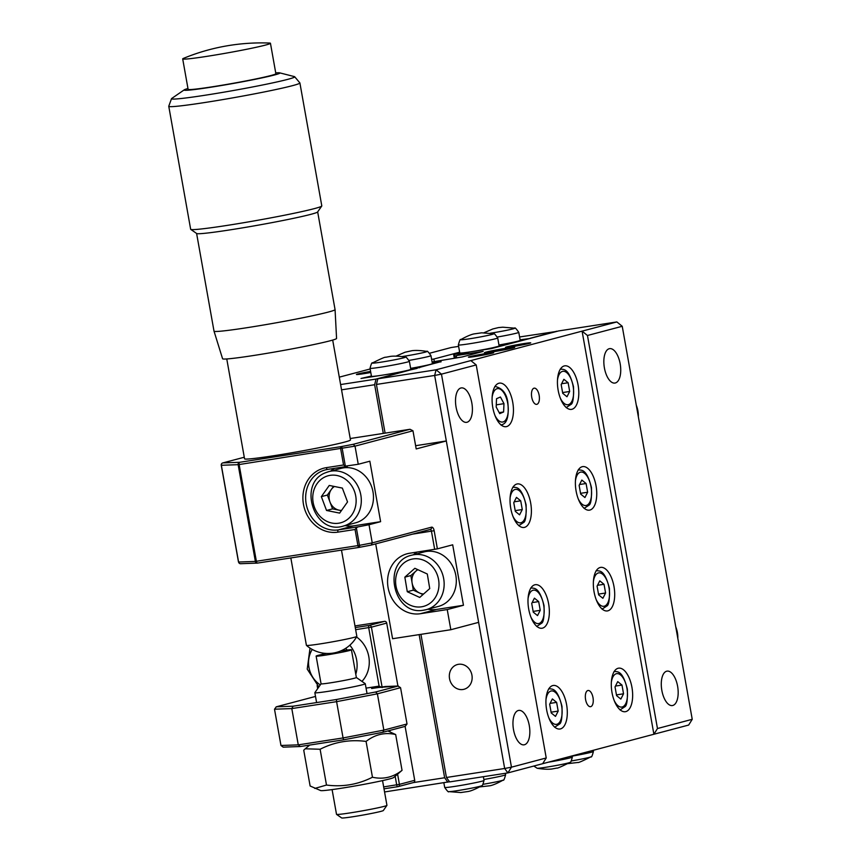 <?xml version="1.0" encoding="UTF-8"?>
<svg xmlns="http://www.w3.org/2000/svg" width="861" height="861" viewBox="0 0 861 861"><rect width="100%" height="100%" fill="white"/><g stroke="black" fill="none" stroke-linecap="round" stroke-linejoin="round"><path stroke-width="1.29" d="M469.848 356.658A12.807 0.56 -10.1 0 0 468.438 357.175A12.807 0.56 -10.1 0 0 478.113 356.002A12.807 0.56 -10.1 0 0 492.244 353.204A12.807 0.56 -10.1 0 0 493.654 352.687A12.807 0.56 -10.1 0 0 483.979 353.86A12.807 0.56 -10.1 0 0 469.848 356.658M486.142 352.095A15.369 0.667 -10.1 0 0 484.452 352.719A15.369 0.667 -10.1 0 0 496.065 351.31A15.369 0.667 -10.1 0 0 513.027 347.952A15.369 0.667 -10.1 0 0 514.717 347.327A15.369 0.667 -10.1 0 0 503.104 348.737A15.369 0.667 -10.1 0 0 486.142 352.095M506.925 346.843A12.807 0.56 -10.1 0 0 505.515 347.36A12.807 0.56 -10.1 0 0 515.19 346.187A12.807 0.56 -10.1 0 0 529.321 343.388A12.807 0.56 -10.1 0 0 530.731 342.872A12.807 0.56 -10.1 0 0 521.056 344.045A12.807 0.56 -10.1 0 0 506.925 346.843M564.256 365.936A22.031 10.267 81.2 0 0 558.057 389.71A22.031 10.267 81.2 0 0 571.478 409.373A22.031 10.267 81.2 0 0 571.973 409.276A22.031 10.267 81.2 0 0 578.172 385.502A22.031 10.267 81.2 0 0 564.751 365.839A22.031 10.267 81.2 0 0 564.256 365.936M590.732 706.655A8.201 3.821 -98.8 0 1 590.549 706.687A8.201 3.821 -98.8 0 1 585.555 699.369A8.201 3.821 -98.8 0 1 587.859 690.522A8.201 3.821 -98.8 0 1 588.041 690.49A8.201 3.821 -98.8 0 1 593.035 697.808A8.201 3.821 -98.8 0 1 590.732 706.655M536.877 404.326A8.201 3.821 -98.8 0 1 536.694 404.358A8.201 3.821 -98.8 0 1 531.7 397.039A8.201 3.821 -98.8 0 1 534.003 388.193A8.201 3.821 -98.8 0 1 534.186 388.16A8.201 3.821 -98.8 0 1 539.18 395.479A8.201 3.821 -98.8 0 1 536.877 404.326M672.785 705.471A17.414 8.115 -98.8 0 1 672.387 705.557A17.414 8.115 -98.8 0 1 661.775 690.005A17.414 8.115 -98.8 0 1 666.683 671.203A17.414 8.115 -98.8 0 1 667.071 671.128A17.414 8.115 -98.8 0 1 677.682 686.68A17.414 8.115 -98.8 0 1 672.785 705.471M615.335 382.984A17.414 8.115 -98.8 0 1 614.948 383.07A17.414 8.115 -98.8 0 1 604.336 367.518A17.414 8.115 -98.8 0 1 609.233 348.716A17.414 8.115 -98.8 0 1 609.631 348.64A17.414 8.115 -98.8 0 1 620.243 364.192A17.414 8.115 -98.8 0 1 615.335 382.984M462.981 689.5A12.807 11.322 -104.8 0 0 464.014 689.274A12.807 11.322 -104.8 0 0 471.817 674.583A12.807 11.322 -104.8 0 0 458.493 664.305A12.807 11.322 -104.8 0 0 457.46 664.52A12.807 11.322 -104.8 0 0 449.646 679.211A12.807 11.322 -104.8 0 0 462.981 689.5M467.017 422.256A17.414 8.115 -98.8 0 1 466.619 422.342A17.414 8.115 -98.8 0 1 456.007 406.79A17.414 8.115 -98.8 0 1 460.904 387.988A17.414 8.115 -98.8 0 1 461.302 387.913A17.414 8.115 -98.8 0 1 471.914 403.465A17.414 8.115 -98.8 0 1 467.017 422.256M524.457 744.743A17.414 8.115 -98.8 0 1 524.069 744.83A17.414 8.115 -98.8 0 1 513.447 729.278A17.414 8.115 -98.8 0 1 518.354 710.476A17.414 8.115 -98.8 0 1 518.742 710.4A17.414 8.115 -98.8 0 1 529.354 725.952A17.414 8.115 -98.8 0 1 524.457 744.743M552.751 685.571A22.031 10.267 81.2 0 0 546.552 709.346A22.031 10.267 81.2 0 0 559.984 729.009A22.031 10.267 81.2 0 0 560.479 728.912A22.031 10.267 81.2 0 0 566.678 705.137A22.031 10.267 81.2 0 0 553.246 685.474A22.031 10.267 81.2 0 0 552.751 685.571M534.799 584.802A22.031 10.267 81.2 0 0 528.611 608.566A22.031 10.267 81.2 0 0 542.032 628.239A22.031 10.267 81.2 0 0 542.527 628.132A22.031 10.267 81.2 0 0 548.726 604.357A22.031 10.267 81.2 0 0 535.305 584.694A22.031 10.267 81.2 0 0 534.799 584.802M516.858 484.022A22.031 10.267 81.2 0 0 510.659 507.786A22.031 10.267 81.2 0 0 524.08 527.459A22.031 10.267 81.2 0 0 524.575 527.352A22.031 10.267 81.2 0 0 530.774 503.588A22.031 10.267 81.2 0 0 517.353 483.914A22.031 10.267 81.2 0 0 516.858 484.022M498.906 383.242A22.031 10.267 81.2 0 0 492.707 407.016A22.031 10.267 81.2 0 0 506.128 426.679A22.031 10.267 81.2 0 0 506.623 426.582A22.031 10.267 81.2 0 0 512.822 402.808A22.031 10.267 81.2 0 0 499.402 383.134A22.031 10.267 81.2 0 0 498.906 383.242M618.112 668.265A22.031 10.267 81.2 0 0 611.913 692.04A22.031 10.267 81.2 0 0 625.334 711.703A22.031 10.267 81.2 0 0 625.829 711.606A22.031 10.267 81.2 0 0 632.028 687.831A22.031 10.267 81.2 0 0 618.607 668.168A22.031 10.267 81.2 0 0 618.112 668.265M600.16 567.496A22.031 10.267 81.2 0 0 593.961 591.259A22.031 10.267 81.2 0 0 607.382 610.933A22.031 10.267 81.2 0 0 607.877 610.826A22.031 10.267 81.2 0 0 614.076 587.051A22.031 10.267 81.2 0 0 600.655 567.388A22.031 10.267 81.2 0 0 600.16 567.496M582.208 466.716A22.031 10.267 81.2 0 0 576.009 490.49A22.031 10.267 81.2 0 0 589.43 510.153A22.031 10.267 81.2 0 0 589.925 510.046A22.031 10.267 81.2 0 0 596.124 486.282A22.031 10.267 81.2 0 0 582.703 466.608A22.031 10.267 81.2 0 0 582.208 466.716M441.09 361.803L432.287 363.105L438.561 362.287L422.697 366.452L410.654 368.443M377.839 378.797L436.075 369.8L470.838 360.598L476.219 364.946L441.456 374.148L511.466 767.173L504.664 768.486L507.882 772.909L449.646 781.906L446.428 777.483L504.664 768.486L434.654 375.45L376.418 384.447L377.839 378.797L441.047 361.566M511.466 767.173L546.229 757.971L542.645 763.707L507.882 772.909L511.466 767.173M476.219 364.946L546.229 757.971M434.654 375.45L441.456 374.148L436.075 369.8L434.654 375.45M446.428 777.483L420.932 634.342M385.093 433.126L376.418 384.447M692.233 719.312L688.66 725.048L653.897 734.25L657.47 728.524L692.233 719.312L622.234 326.287L587.46 335.489L582.09 331.141L616.853 321.939L558.617 330.936L491.254 348.63L470.16 351.88L456.255 355.571L456.653 357.81M616.853 321.939L622.234 326.287M657.47 728.524L587.46 335.489M542.645 763.707L653.897 734.25L582.09 331.141L470.838 360.598M432.082 361.964L462.282 356.938L483.139 351.417L456.255 355.571M370.585 371.403A12.807 0.56 -10.1 0 0 357.853 373.965A12.807 0.56 -10.1 0 0 356.443 374.481A12.807 0.56 -10.1 0 0 370.779 372.49M409.373 361.297C406.79 357.595 405.413 356.206 405.262 357.121A16.757 0.732 169.9 0 1 403.529 357.853A16.757 0.732 169.9 0 1 384.157 361.674A16.757 0.732 169.9 0 1 372.458 362.965C371.995 362.158 371.188 363.934 370.036 368.304A19.975 0.872 169.9 0 0 385.125 366.474A19.975 0.872 169.9 0 0 407.178 362.104A19.975 0.872 169.9 0 0 409.373 361.297L410.805 369.304A19.975 0.872 169.9 0 1 408.609 370.112A19.975 0.872 169.9 0 1 382.09 375.202L366.323 377.635L371.414 376.053L361.007 378.463L402.7 372.017L376.053 379.077L374.632 384.727L341.548 389.839M556.938 331.377L519.592 336.963M458.612 346.391L451.099 347.543L429.811 353.182M530.204 338.459L520.098 339.826L526.372 338.976L507.312 344.099M459.656 352.203L433.858 359.026L434.278 361.383M431.619 359.371L433.858 359.026M556.819 331.216L530.172 338.265M370.155 368.982L339.288 377.15M340.612 384.555L376.053 379.077M449.528 781.745L384.555 791.959M413.366 782.584L444.642 777.752L447.849 782.186M444.642 777.752L419.135 634.611M383.296 433.406L374.632 384.727M366.065 688.133L379.109 686.12L368.691 627.669A2.045 0.958 -98.8 0 1 369.261 625.409L384.555 621.362L354.98 625.925M400.559 687.691L377.387 693.826L383.845 730.106L407.027 723.972L400.559 687.691L398.03 686.056L372.156 687.961L379.109 686.12L382.187 687.616M355.658 629.682L371.414 627.152A2.045 1.808 -104.8 0 0 369.261 625.409L355.281 627.572M385.556 686.508L398.342 686.013L375.611 691.986L377.387 693.826L336.597 701.661L343.065 737.942L383.845 730.106L382.801 732.291L343.604 739.825L343.065 737.942L298.261 744.862L291.804 708.581L293.106 706.203L336.425 699.509L375.611 691.986M336.425 699.509L336.597 701.661L291.804 708.581L274.508 709.206L280.966 745.486L298.261 744.862L300.295 746.519L283.183 747.154L280.966 745.486M274.508 709.206L276.316 706.816L293.106 706.203M276.123 706.859L315.503 696.441L276.123 706.859M384.555 621.362A2.045 1.808 75.2 0 1 386.707 623.095L397.922 686.034M405.111 726.393L414.711 780.314A2.045 1.808 75.2 0 1 413.28 782.606L398.309 786.567M407.027 723.972L405.208 726.361L383.048 732.227M300.209 746.53L343.593 739.825L382.93 732.27L405.208 726.361M366.076 741.418L372.458 777.225C383.188 779.646 393.057 777.354 402.044 770.337L393.595 777.58A37.141 1.625 169.9 0 1 371.597 782.886A37.141 1.625 169.9 0 1 333.885 789.354A37.141 1.625 169.9 0 1 320.669 790.57L310.121 785.996L303.739 750.2L305.246 748.79L320.109 749.253C334.552 741.924 349.878 739.308 366.076 741.418C375.127 734.39 384.996 732.098 395.673 734.541L387.87 730.957M372.458 777.225C358.015 784.554 342.7 787.158 326.491 785.049L314.782 788.439M402.044 770.337L395.673 734.541M326.491 785.049L320.109 749.253M417.929 569.713A12.807 11.322 -104.8 0 0 415.874 571.134A12.807 11.322 -104.8 0 0 412.085 582.854A12.807 11.322 -104.8 0 0 419.522 592.992A12.807 11.322 -104.8 0 0 423.623 593.982M411.816 555.173A28.176 24.904 75.2 0 1 414.389 554.656A28.176 24.904 75.2 0 1 443.447 577.483A28.176 24.904 75.2 0 1 426.238 609.653L423.569 610.191C393.133 616.239 381.391 561.415 411.816 555.173L423.989 551.955A28.176 24.904 75.2 0 1 426.561 551.427A28.176 24.904 75.2 0 1 455.609 574.265A28.176 24.904 75.2 0 1 438.41 606.424L426.238 609.653A28.176 24.904 75.2 0 1 423.666 610.169M419.727 597.437L407.285 591.733L404.842 577.161L414.851 568.303L427.304 574.007L429.736 588.58L419.727 597.437M422.966 594.564L413.302 590.14L407.285 591.733M413.302 590.14L410.869 575.568L404.842 577.161M410.869 575.568L417.639 569.573M326.308 472.474A28.176 24.904 75.2 0 1 328.967 471.58L341.139 468.352A28.176 24.904 75.2 0 1 371.974 487.692A28.176 24.904 75.2 0 1 358.23 521.938A28.176 24.904 75.2 0 1 355.561 522.831L343.399 526.049A28.176 24.904 75.2 0 0 346.057 525.156A28.176 24.904 75.2 0 0 359.812 490.91A28.176 24.904 75.2 0 0 328.967 471.58L326.201 472.506C296.948 482.504 313.985 535.66 343.399 526.049M341.548 510.39A12.807 11.322 75.2 0 1 339.105 510.186A12.807 11.322 75.2 0 1 329.967 501.952A12.807 11.322 75.2 0 1 331.334 489.446A12.807 11.322 75.2 0 1 334.434 486.487M341.365 510.648L332.561 508.873L327.374 495.043L333.551 486.314M329.257 485.443L342.355 488.09L347.543 501.92L339.632 513.102L326.534 510.465L321.347 496.636L329.257 485.443M332.561 508.873L326.534 510.465M327.374 495.043L321.347 496.636M409.126 360.382A19.975 0.872 169.9 0 0 428.756 356.422A19.975 0.872 169.9 0 0 430.952 355.615L432.383 363.622A19.975 0.872 169.9 0 1 430.177 364.429A19.975 0.872 169.9 0 1 410.632 368.368M419.436 367.077L419.555 367.755M417.058 368.411L397.868 372.77L382.09 375.202A19.975 0.872 169.9 0 1 371.468 376.311L370.036 368.304M416.982 367.938L410.708 368.788M497.701 337.942L499.122 345.95A19.975 0.872 169.9 0 1 496.926 346.757A19.975 0.872 169.9 0 1 470.418 351.848A19.975 0.872 169.9 0 1 459.785 352.956L458.364 344.949A19.975 0.872 169.9 0 0 473.453 343.119A19.975 0.872 169.9 0 0 495.505 338.75A19.975 0.872 169.9 0 0 497.701 337.942C495.107 334.24 493.74 332.852 493.579 333.767A16.757 0.732 169.9 0 1 491.846 334.498A16.757 0.732 169.9 0 1 472.485 338.319A16.757 0.732 169.9 0 1 460.786 339.611C460.323 338.803 459.516 340.579 458.364 344.949M499.036 345.433L505.299 344.583L486.185 349.405L454.651 354.28L459.742 352.698M455.308 358.015L454.651 354.28M454.296 358.165L453.607 354.323M483.957 332.766L492.836 328.956L498.465 327.589L502.792 327.202L514.652 328.159C514.803 327.245 516.18 328.633 518.763 332.335L520.195 340.343A19.975 0.872 169.9 0 1 517.999 341.15A19.975 0.872 169.9 0 1 498.96 345.003M498.971 345.078L507.258 343.808M356.508 636.979A28.176 24.904 75.2 0 1 361.943 681.385M322.391 654.371L323.682 653.208M496.173 406.995L496.539 398.686L500.435 397.018L503.976 403.658L503.61 411.967L499.714 413.635L496.173 406.995M496.27 404.853L503.976 403.658M499.186 412.656L503.61 411.967M516.471 497.378L520.722 500.822L522.283 509.551L519.581 514.835L515.33 511.391L513.769 502.663L516.471 497.378M514.2 501.823L520.722 500.822M515.19 510.638L522.283 509.551M534.423 598.147L538.674 601.591L540.234 610.32L537.533 615.604L533.282 612.16L531.721 603.432L534.423 598.147M532.152 602.603L538.674 601.591M533.142 611.418L540.234 610.32M552.375 698.928L556.626 702.372L558.176 711.1L555.485 716.384L551.223 712.94L549.673 704.212L552.375 698.928M550.104 703.383L556.626 702.372M551.094 712.198L558.176 711.1M581.832 480.072L586.083 483.516L587.632 492.244L584.942 497.529L580.68 494.085L579.13 485.356L581.832 480.072M579.55 484.528L586.083 483.516M580.551 493.331L587.632 492.244M599.783 580.852L604.035 584.296L605.584 593.014L602.883 598.298L598.632 594.865L597.082 586.137L599.783 580.852M597.502 585.297L604.035 584.296M598.503 594.112L605.584 593.014M617.724 681.621L621.986 685.065L623.536 693.794L620.835 699.078L616.584 695.634L615.034 686.906L617.724 681.621M615.454 686.077L621.986 685.065M616.454 694.892L623.536 693.794M563.88 379.292L568.131 382.736L569.681 391.464L566.99 396.749L562.728 393.305L561.178 384.576L563.88 379.292M561.598 383.748L568.131 382.736M562.599 392.562L569.681 391.464M638.335 416.702A25.615 22.634 -104.8 0 0 637.904 410.848A25.615 22.634 -104.8 0 0 636.279 405.176M677.833 638.41A25.615 22.634 -104.8 0 0 677.392 632.555A25.615 22.634 -104.8 0 0 675.777 626.883M382.542 780.615L386.944 805.347A25.615 1.119 169.9 0 1 386.923 805.401L383.339 810.524A21.181 0.926 169.9 0 1 382.628 810.868A21.181 0.926 169.9 0 1 360.285 815.528A21.181 0.926 169.9 0 1 341.677 817.95L336.543 814.377A25.615 1.119 169.9 0 1 336.511 814.323L332.098 789.602M386.923 805.401A25.615 1.119 169.9 0 1 386.072 805.799A25.615 1.119 169.9 0 1 359.048 811.439A25.615 1.119 169.9 0 1 336.543 814.377M365.247 683.688A25.615 1.119 169.9 0 1 365.279 683.742A25.615 1.119 169.9 0 1 364.407 684.194A25.615 1.119 169.9 0 1 336.845 689.93A25.615 1.119 169.9 0 1 314.846 692.718A25.615 1.119 169.9 0 1 314.857 692.664L321.056 683.795A17.93 0.786 169.9 0 0 336.457 681.858A17.93 0.786 169.9 0 0 355.754 677.844A17.93 0.786 169.9 0 0 356.368 677.521A17.93 0.786 169.9 0 1 356.368 677.521L365.247 683.688M340.525 651.024A17.93 0.786 169.9 0 1 351.439 649.807A17.93 0.786 169.9 0 1 350.825 650.13A17.93 0.786 169.9 0 1 331.528 654.145A17.93 0.786 169.9 0 1 316.127 656.104A17.93 0.786 169.9 0 1 316.74 655.781A17.93 0.786 169.9 0 1 326.782 653.467M290.835 557.939L306.408 645.341A25.615 1.119 -10.1 0 0 306.43 645.373A25.615 1.119 -10.1 0 0 316.052 644.512A25.615 1.119 -10.1 0 0 351.46 638.023A25.615 1.119 -10.1 0 0 356.831 636.397A25.615 1.119 -10.1 0 0 356.841 636.354L341.483 550.114M261.087 46.171A44.568 1.948 -10.1 0 0 270.451 43.276A44.568 1.948 -10.1 0 0 269.536 43.05A204.918 204.918 0 0 0 183.479 58.376A44.568 1.948 -10.1 0 0 182.693 58.903A44.568 1.948 -10.1 0 0 199.472 57.461A44.568 1.948 -10.1 0 0 261.087 46.171M182.693 58.903L188.118 89.35A44.568 1.948 -10.1 0 0 204.896 87.908A44.568 1.948 -10.1 0 0 251.337 79.869A44.568 1.948 -10.1 0 0 275.875 73.723L270.451 43.276M187.967 88.511A48.668 2.12 -10.1 0 0 184.265 89.835A48.668 2.12 -10.1 0 0 202.4 88.489A48.668 2.12 -10.1 0 0 255.147 79.309A48.668 2.12 -10.1 0 0 279.653 72.841A48.668 2.12 -10.1 0 0 275.724 72.884M184.265 89.835L171.737 98.455A62.584 2.734 -10.1 0 0 171.5 98.692A62.584 2.734 -10.1 0 0 195.06 96.733A62.584 2.734 -10.1 0 0 260.958 85.314A62.584 2.734 -10.1 0 0 294.688 76.758A62.584 2.734 -10.1 0 0 294.397 76.607L279.653 72.841M171.5 98.692L168.767 106.237A66.598 2.906 -10.1 0 0 168.767 106.312A66.598 2.906 -10.1 0 0 193.833 104.159A66.598 2.906 -10.1 0 0 263.229 92.149A66.598 2.906 -10.1 0 0 299.897 82.957A66.598 2.906 -10.1 0 0 299.865 82.893L294.688 76.758M168.767 106.312L190.658 229.263A66.598 2.906 -10.1 0 0 190.744 229.381A66.598 2.906 -10.1 0 0 215.734 227.11A66.598 2.906 -10.1 0 0 283.839 215.358A66.598 2.906 -10.1 0 0 321.756 206.037A66.598 2.906 -10.1 0 0 321.799 205.908L299.897 82.957M190.744 229.381L196.685 233.514A61.475 2.68 -10.1 0 0 219.749 231.415A61.475 2.68 -10.1 0 0 282.612 220.567A61.475 2.68 -10.1 0 0 317.612 211.967L321.756 206.037M335.069 309.616L336.565 338.459A57.891 2.529 -10.1 0 1 304.546 346.456A57.891 2.529 -10.1 0 1 244.363 356.874A57.891 2.529 -10.1 0 1 222.579 358.757L214.023 331.173A61.475 2.68 -10.1 0 0 214.023 331.173A61.475 2.68 -10.1 0 0 237.162 329.16A61.475 2.68 -10.1 0 0 301.07 318.107A61.475 2.68 -10.1 0 0 335.069 309.616A61.475 2.68 -10.1 0 0 335.058 309.594L317.666 211.903M226.766 358.951L244.556 458.805A53.791 2.346 -10.1 0 0 264.811 457.062A53.791 2.346 -10.1 0 0 320.862 447.365A53.791 2.346 -10.1 0 0 350.47 439.939L332.69 340.084M427.917 609.201A30.738 27.165 -104.8 0 0 436.581 609.427L463.455 605.272L452.692 544.809L437.388 548.855L409.588 553.246A30.738 27.165 -104.8 0 0 407.102 553.774A30.738 27.165 -104.8 0 0 388.376 589.042A30.738 27.165 -104.8 0 0 420.362 613.721L447.236 609.566L450.83 629.725L478.641 622.352L446.321 440.961L416.197 448.936L412.968 430.791L355.023 446.138L239.132 464.553L256.374 561.297A2.045 0.958 81.2 0 0 257.611 563.072A2.045 0.958 81.2 0 0 257.654 563.062L359.209 547.381A2.045 0.958 81.2 0 1 359.155 547.392L257.611 563.072A2.045 1.959 87.9 0 1 257.374 563.094L240.585 563.707A2.045 1.959 87.9 0 1 238.583 562.029L238.572 561.975M345.067 525.608A30.738 27.165 -104.8 0 0 353.731 525.823L338.438 529.881L358.154 526.835L356.336 527.793L359.457 545.336L357.918 545.605A2.045 0.958 81.2 0 0 359.155 547.392M334.52 468.352A30.738 27.165 -104.8 0 0 330.646 471.128M353.731 525.823L380.616 521.669L369.843 461.205L358.251 464.273L345.347 466.145L343.561 464.983L340.687 448.861A2.045 0.958 -98.8 0 1 341.257 446.601L353.258 444.298L409.89 429.305L350.223 438.518L410.019 429.284L412.968 430.791M358.154 526.835L369.025 524.736L372.253 542.882L371.209 545.078L359.209 547.381A2.045 0.603 79.1 0 0 359.231 547.37A2.045 0.603 79.1 0 0 359.457 545.336L372.253 542.882L431.587 527.169A2.045 1.808 75.2 0 1 430.156 529.461L371.468 545.002M380.616 521.669L369.025 524.736M353.258 444.298L355.023 446.138L358.251 464.273M347.112 466.404L327.664 469.406A2.045 0.958 -98.8 0 1 327.621 469.417L347.381 466.361M417.133 552.084A30.738 27.165 -104.8 0 0 413.484 554.732M463.455 605.272L447.236 609.566M450.83 629.725L392.584 638.722L375.697 543.894M446.321 440.961L415.615 445.707M345.347 466.145L342.226 448.592A2.045 0.603 -100.9 0 0 341.257 446.601L239.702 462.292A2.045 1.959 87.9 0 0 238.142 464.671L221.352 465.284L238.583 562.029L255.373 561.426A2.045 1.959 87.9 0 0 257.374 563.094M222.203 463.196A2.045 1.808 -104.8 0 1 222.751 462.938A2.045 2.045 0 0 0 221.255 465.274L221.352 465.284A2.045 1.959 87.9 0 1 222.913 462.895A2.045 1.808 -104.8 0 0 222.751 462.938L244.276 457.234L222.913 462.895L239.702 462.292A2.045 0.958 -98.8 0 0 239.132 464.553L238.142 464.671L255.373 561.426L357.918 545.605L355.044 529.483L337.867 532.141A32.783 28.973 75.2 0 1 303.459 504.32A32.783 28.973 75.2 0 1 326.384 467.641L343.561 464.983M279.577 454.802L265.091 457.299M356.336 527.793L355.044 529.483M430.317 529.429L371.209 545.078M318.43 686.604L318.57 687.369M386.707 623.095L371.414 627.152L382.08 687.035M389.807 730.451L390.044 731.742M397.61 774.211L399.418 784.36L414.711 780.314M383.662 786.9L399.418 784.36A2.045 1.808 75.2 0 1 397.986 786.653A2.045 0.958 81.2 0 1 397.933 786.663L383.995 788.816L397.89 786.663M395.167 776.267L396.695 784.877A2.045 0.958 81.2 0 0 397.933 786.663A2.045 2.045 0 0 0 398.148 786.62L413.441 782.563M343.582 739.825L300.295 746.519M421.298 606.844A24.334 21.503 -104.8 0 0 438.615 579.873A24.334 21.503 -104.8 0 0 413.291 558.897A24.334 21.503 -104.8 0 0 395.963 585.867A24.334 21.503 -104.8 0 0 421.298 606.844M342.979 522.024A24.334 21.503 -104.8 0 0 354.398 491.157A24.334 21.503 -104.8 0 0 325.91 476.52A24.334 21.503 -104.8 0 0 314.491 507.398A24.334 21.503 -104.8 0 0 342.979 522.024M483.182 784.285A16.757 0.732 -10.1 0 0 501.425 780.658A16.757 0.732 -10.1 0 0 503.19 780.077C503.653 780.884 504.46 779.108 505.611 774.739A19.975 0.872 -10.1 0 1 503.405 775.546A19.975 0.872 -10.1 0 1 483.871 779.485M430.952 355.615C428.358 351.912 426.991 350.524 426.83 351.439A16.757 0.732 169.9 0 1 425.108 352.171A16.757 0.732 169.9 0 1 402.033 356.572M448.807 791.603A16.757 0.732 -10.1 0 0 462.239 789.86A16.757 0.732 -10.1 0 0 479.857 786.341A16.757 0.732 -10.1 0 0 481.611 785.759C482.074 786.567 482.881 784.791 484.033 780.421A19.975 0.872 -10.1 0 1 481.837 781.228A19.975 0.872 -10.1 0 1 459.785 785.598A19.975 0.872 -10.1 0 1 444.696 787.428C447.279 791.13 448.656 792.518 448.807 791.603L460.667 792.561L468.47 791.442C471.602 790.796 475.982 788.902 481.611 785.759M548.253 762.222A19.975 0.872 -10.1 0 0 570.154 757.874A19.975 0.872 -10.1 0 0 572.361 757.067C571.209 761.436 570.402 763.212 569.939 762.405C561.469 766.656 557.089 768.55 556.787 768.077L552.041 768.97C552.676 768.841 547.542 770.025 537.135 768.249A16.757 0.732 -10.1 0 0 550.566 766.505A16.757 0.732 -10.1 0 0 568.174 762.986A16.757 0.732 -10.1 0 0 569.939 762.405M514.652 328.159A16.757 0.732 169.9 0 1 512.919 328.891A16.757 0.732 169.9 0 1 490.361 333.218M518.763 332.335A19.975 0.872 169.9 0 1 516.568 333.142A19.975 0.872 169.9 0 1 497.443 337.017M572.188 756.119A19.975 0.872 -10.1 0 0 591.227 752.266A19.975 0.872 -10.1 0 0 593.423 751.459C592.271 755.829 591.464 757.605 591.001 756.797C582.531 761.049 578.151 762.943 577.86 762.469L567.829 763.632M571.51 760.92A16.757 0.732 -10.1 0 0 589.247 757.379A16.757 0.732 -10.1 0 0 591.001 756.797M347.08 650.066A24.334 21.503 -104.8 0 0 345.735 648.311M349.814 645.223A28.176 24.904 75.2 0 1 355.787 674.249M312.242 649.442A24.334 21.503 -104.8 0 0 320.303 684.893M494.957 415.454A16.908 7.878 81.2 0 0 505.159 420.62A16.908 7.878 81.2 0 0 507.495 402.152A16.908 7.878 81.2 0 0 499.326 388.785A16.908 7.878 81.2 0 0 492.137 397.212M512.908 516.223A16.908 7.878 81.2 0 0 520.991 522.735A16.908 7.878 81.2 0 0 525.673 504.072A16.908 7.878 81.2 0 0 515.061 489.478A16.908 7.878 81.2 0 0 510.089 497.992M530.86 617.003A16.908 7.878 81.2 0 0 538.943 623.504A16.908 7.878 81.2 0 0 543.625 604.852A16.908 7.878 81.2 0 0 533.013 590.248A16.908 7.878 81.2 0 0 528.041 598.772M548.812 717.783A16.908 7.878 81.2 0 0 556.884 724.284A16.908 7.878 81.2 0 0 561.576 705.633A16.908 7.878 81.2 0 0 550.965 691.028A16.908 7.878 81.2 0 0 545.992 699.552M578.269 498.928A16.908 7.878 81.2 0 0 586.341 505.429A16.908 7.878 81.2 0 0 591.033 486.777A16.908 7.878 81.2 0 0 580.422 472.172A16.908 7.878 81.2 0 0 575.449 480.686M596.221 599.697A16.908 7.878 81.2 0 0 604.293 606.209A16.908 7.878 81.2 0 0 608.985 587.546A16.908 7.878 81.2 0 0 598.373 572.952A16.908 7.878 81.2 0 0 593.401 581.466M614.173 700.477A16.908 7.878 81.2 0 0 622.245 706.978A16.908 7.878 81.2 0 0 626.937 688.326A16.908 7.878 81.2 0 0 616.325 673.722A16.908 7.878 81.2 0 0 611.353 682.246M560.317 398.148A16.908 7.878 81.2 0 0 568.389 404.648A16.908 7.878 81.2 0 0 573.082 385.997A16.908 7.878 81.2 0 0 562.47 371.392A16.908 7.878 81.2 0 0 557.497 379.916M327.578 469.428A30.738 27.165 -104.8 0 0 325.189 469.934A30.738 27.165 -104.8 0 0 306.451 505.203A30.738 27.165 -104.8 0 0 338.438 529.881A2.045 0.958 81.2 0 0 337.867 532.141M436.581 609.427L420.362 613.721M437.388 548.855L434.159 530.71L412.387 534.175M434.676 549.372L431.447 531.237A2.045 0.958 -98.8 0 0 430.242 529.45M434.159 530.71A4.101 1.905 81.2 0 0 431.587 527.169M279.674 454.791L264.962 457.309M264.822 457.331L267.125 456.728M325.189 469.934L327.621 469.417A2.045 0.958 -98.8 0 1 326.384 467.641M385.642 686.486L371.618 688.499M317.139 685.582L317.677 688.639M309.68 745.066L305.246 748.79M479.652 786.911L490.038 785.749C493.17 785.114 497.55 783.219 503.19 780.077M426.83 351.439C416.423 349.663 411.289 350.847 411.924 350.707L405.014 352.235L395.995 356.131M505.353 773.296L505.611 774.739M372.458 362.965C380.928 358.714 385.308 356.82 385.599 357.293L390.345 356.4C389.721 356.529 394.844 355.345 405.262 357.121M443.867 782.8L444.696 787.428M483.365 776.697L484.033 780.421M493.579 333.767L481.719 332.809L473.927 333.928C470.795 334.574 466.414 336.457 460.786 339.611M533.809 766.042L537.135 768.249M572.361 757.067L572.145 755.893M593.423 751.459L593.218 750.318M318.871 686.927L307.226 669.105L310.025 648.118M500.811 424.914C506.957 424.269 509.281 416.627 507.764 401.969C506.44 393.154 502.135 387.977 494.86 386.428M518.752 525.684L523.52 522.541C525.544 521.766 526.405 515.868 526.103 504.837C521.249 485.895 516.331 487.574 512.812 487.208M536.704 626.464L541.472 623.321C543.495 622.546 544.356 616.637 544.044 605.606C539.201 586.664 534.283 588.354 530.763 587.988M554.656 727.244L559.424 724.09C561.447 723.315 562.308 717.417 561.996 706.386C557.153 687.444 552.235 689.123 548.715 688.768M584.113 508.388L588.881 505.235C590.904 504.46 591.765 498.562 591.453 487.53C586.61 468.588 581.692 470.267 578.172 469.902M602.065 609.157L606.833 606.015C608.856 605.24 609.717 599.331 609.405 588.311C604.562 569.369 599.643 571.047 596.124 570.682M620.017 709.938L624.785 706.795C626.808 706.02 627.669 700.111 627.357 689.08C622.514 670.138 617.595 671.817 614.076 671.462M566.161 407.608L570.929 404.455C572.952 403.68 573.813 397.782 573.501 386.75C568.658 367.808 563.74 369.487 560.22 369.132M365.279 683.742L367.044 693.632M351.439 649.807L356.368 677.521M316.127 656.104L321.067 683.817M314.846 692.718L316.6 702.576M306.43 645.373A32.804 32.804 0 0 0 356.831 636.397M214.012 331.162L196.609 233.46M238.486 562.018L221.255 465.274M371.274 545.067L359.231 547.37"/></g></svg>

